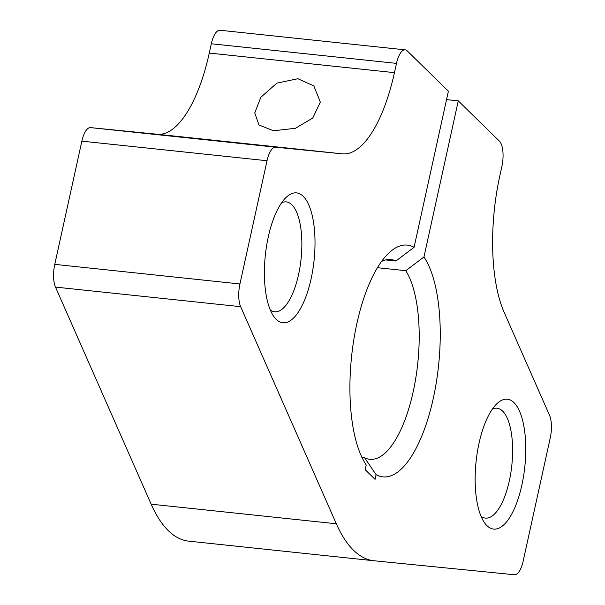 <?xml version="1.0" encoding="UTF-8"?>
<svg xmlns="http://www.w3.org/2000/svg" width="605" height="605" viewBox="0 0 605 605"><rect width="100%" height="100%" fill="white"/><g stroke="black" fill="none" stroke-linecap="round" stroke-linejoin="round"><path stroke-width="0.91" d="M303.226 196.307A65.287 24.502 -84 0 1 311.114 278.769A65.287 24.502 -84 0 1 276.183 319.319A65.287 24.502 -84 0 1 273.558 316.135A65.287 24.502 -84 0 1 265.338 255.234A65.287 24.502 -84 0 1 286.12 197.404A65.287 24.502 -84 0 1 303.226 196.307M270.291 309.987A55.244 20.736 96 0 0 274.632 311.772A55.244 20.736 96 0 0 300.019 266.896A55.244 20.736 96 0 0 291.89 204.792A55.244 20.736 96 0 0 286.263 201.896A55.244 20.736 96 0 0 281.643 202.735M513.985 402.635A65.287 24.502 -84 0 1 521.865 485.097A65.287 24.502 -84 0 1 486.942 525.647A65.287 24.502 -84 0 1 484.31 522.463A65.287 24.502 -84 0 1 476.097 461.562A65.287 24.502 -84 0 1 496.879 403.732A65.287 24.502 -84 0 1 513.985 402.635M481.051 516.315A55.244 20.736 96 0 0 485.392 518.099A55.244 20.736 96 0 0 510.771 473.223A55.244 20.736 96 0 0 502.649 411.12A55.244 20.736 96 0 0 497.015 408.224A55.244 20.736 96 0 0 492.402 409.063M273.52 130.771L258.97 124.97L254.75 112.991L260.823 97.307L276.833 83.157L297.879 78.726L313.859 85.94L320.317 102.124L312.732 118.081L295.414 128.29L273.52 130.771M376.091 474.66L364.641 457.803A100.445 37.699 96 0 0 369.7 459.301A100.445 37.699 96 0 0 414.561 385.045A100.445 37.699 96 0 0 405.781 270.692L423.954 256.974A116.515 43.734 -84 0 1 433.286 398.377A116.515 43.734 -84 0 1 376.091 474.66L375.062 479.364L365.178 469.692L366.214 464.988A116.515 43.734 -84 0 1 351.603 356.292A116.515 43.734 -84 0 1 388.682 253.17A116.515 43.734 -84 0 1 414.077 247.301L448.396 91.196L407.233 50.896A20.086 7.54 96 0 0 405.184 49.844A20.086 7.54 96 0 0 396.487 63.374L394.445 72.653A120.531 45.239 -84 0 1 342.347 153.844L275.714 147.204A20.086 7.54 96 0 0 267.032 160.741L239.935 283.964A20.086 7.54 96 0 0 240.646 306.69L336.327 523.771A200.89 75.398 96 0 0 353.479 550.225A200.89 75.398 96 0 0 373.95 560.752A200.89 75.398 96 0 0 374.117 560.767L514.454 574.75A20.086 7.54 96 0 0 523.144 561.221L550.232 437.997A20.086 7.54 96 0 0 549.521 415.264L504.086 312.188A120.531 45.239 -84 0 1 499.821 175.821L501.863 166.534A20.086 7.54 96 0 0 499.443 141.162L458.28 100.869L446.543 99.621M240.646 306.69L55.478 287.095L151.159 504.184A200.89 75.398 96 0 0 168.303 530.638A200.89 75.398 96 0 0 188.775 541.157A200.89 75.398 96 0 0 188.949 541.18M364.641 457.803L361.979 457.516M377.444 267.697L405.781 270.692M423.954 256.974L458.28 100.869M396.487 63.374L211.319 43.779L209.277 53.066A120.531 45.239 -84 0 1 157.179 134.25L90.546 127.617L275.714 147.204M211.319 43.779A20.086 7.54 -84 0 1 220.016 30.25L405.184 49.844M55.478 287.095A20.086 7.54 -84 0 1 54.768 264.37L239.935 283.964M267.032 160.741L81.856 141.146L54.768 264.37M81.856 141.146A20.086 7.54 -84 0 1 90.546 127.617M414.077 247.301L395.897 261.02A100.445 37.699 96 0 0 390.838 259.522A100.445 37.699 96 0 0 381.543 261.489M395.897 261.02L385.574 259.931M394.445 72.653L209.277 53.066M342.347 153.844L157.179 134.25M336.327 523.771L151.159 504.184M373.95 560.752L188.775 541.157"/></g></svg>
